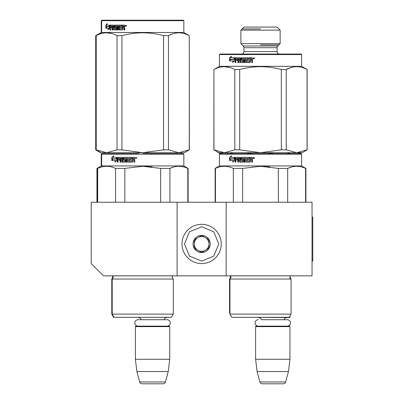 <?xml version="1.0" encoding="UTF-8"?>
<svg xmlns="http://www.w3.org/2000/svg" width="404" height="404" viewBox="0 0 404 404"><rect width="100%" height="100%" fill="white"/><g stroke="black" fill="none" stroke-linecap="round" stroke-linejoin="round"><path stroke-width="0.61" d="M177.098 275.846L177.098 202.247L91.228 202.247L91.228 263.58L103.495 275.846L226.164 275.846L226.164 202.247L312.034 202.247L312.034 275.846L226.164 275.846M177.098 202.247L226.164 202.247M169.493 317.312L135.633 317.312M141.173 319.716A2.944 2.944 122.1 0 0 138.335 317.559M163.953 319.716A2.944 2.944 -122.2 0 1 166.791 317.559M135.391 326.634L169.736 326.634L169.246 326.144L135.88 326.144L135.391 326.634L135.391 359.267L136.895 371.534L139.693 381.982A2.454 2.454 34.1 0 0 142.067 383.8L163.059 383.8A2.454 2.454 -34.1 0 0 165.433 381.982L139.693 381.982M169.736 326.634L169.736 359.267L135.391 359.267M169.736 359.267L168.231 371.534L136.895 371.534M168.231 371.534L165.433 381.982M163.059 383.8L142.067 383.8M230.462 275.846L231.073 277.275L229.967 279.038L229.967 314.12L291.062 314.12L291.062 279.038L229.548 279.038L230.654 277.275L230.078 275.887L290.532 275.887L289.956 277.275L289.956 278.487M289.956 316.034L289.956 317.064L289.36 317.064M289.956 317.064L289.466 317.559L255.853 317.312M287.269 326.144A3.212 3.212 0 0 0 290.481 322.932A3.212 3.212 0 0 0 287.269 319.716L261.388 319.716A2.944 2.944 122.1 0 0 258.55 317.559M287.269 319.716L284.174 319.716A2.944 2.944 -122.2 0 1 287.012 317.559M255.606 326.634L289.956 326.634L289.466 326.144L256.101 326.144L255.606 326.634L255.606 359.267L257.116 371.534L259.913 381.982A2.454 2.454 34.1 0 0 262.282 383.8L283.28 383.8A2.454 2.454 -34.1 0 0 285.648 381.982L259.913 381.982M289.956 326.634L289.956 359.267L255.606 359.267M289.956 359.267L288.451 371.534L257.116 371.534M288.451 371.534L285.648 381.982M283.28 383.8L262.282 383.8M201.631 263.58A19.629 19.629 0 0 0 221.261 243.955A19.629 19.629 0 0 0 201.631 224.326A19.629 19.629 0 0 0 182.002 243.955A19.629 19.629 0 0 0 201.631 263.58M201.631 261.13L213.777 256.096L218.806 243.955L213.777 231.81L201.631 226.78L189.486 231.81L184.456 243.955L189.486 256.096L201.631 261.13M201.631 252.54A8.585 8.585 0 0 0 210.221 243.955A8.585 8.585 0 0 0 201.631 235.365A8.585 8.585 0 0 0 193.046 243.955A8.585 8.585 0 0 0 201.631 252.54M201.631 252.455L208.994 248.202L208.994 239.703L201.631 235.456L194.273 239.703L194.273 248.202L201.631 252.455M197.95 237.577A7.358 7.358 0 0 1 205.313 237.577A7.358 7.358 0 0 0 194.273 243.955A7.358 7.358 0 0 0 205.313 250.328A7.358 7.358 0 0 0 205.313 237.577A7.358 7.358 0 0 1 208.994 243.955M205.313 250.328A7.358 7.358 0 0 1 194.273 243.955M258.292 326.144A3.212 3.212 0 0 1 255.081 322.932A3.212 3.212 0 0 1 258.292 319.716M167.049 326.144A3.212 3.212 0 0 0 170.266 322.932A3.212 3.212 0 0 0 167.049 319.716L138.077 319.716A3.212 3.212 0 0 0 134.86 322.932A3.212 3.212 0 0 0 138.077 326.144M183.355 153.666L142.748 153.666L183.355 153.666L183.845 154.156L183.845 165.933L188.138 168.412L188.138 202.247M139.713 317.312L144.279 317.312M173.24 279.007L172.19 277.275L172.766 275.887L112.731 275.887L113.307 277.275L112.206 279.038L112.206 314.12L173.296 314.12L173.296 279.038L111.782 279.038L112.888 277.275L112.277 275.846M145.783 317.312L113.625 317.312L111.782 314.12L112.206 314.12L114.044 317.312M142.748 317.312L171.453 317.312L173.296 314.12M187.82 202.247L187.82 168.412L188.138 168.412M107.161 153.666L138.92 153.666L102.146 153.666L101.657 154.156L183.845 154.156M142.748 153.666L178.411 153.666M138.85 153.666L110.459 153.666M144.824 153.666L179.553 153.666L144.824 153.666M101.722 153.666L101.232 154.156L101.657 154.156L101.657 165.933L183.845 165.933M116.125 159.014L116.877 157.348L116.877 160.464L114.792 162.029L115.453 160.514L111.953 160.514L112.565 159.014L116.443 159.014L116.877 158.04M112.322 160.514L112.923 159.014M115.781 160.514L115.453 160.514L115.781 160.514L115.125 162.029M111.817 157.373L111.817 160.514L112.494 158.843L116.049 158.843L116.721 157.348L113.11 157.348L113.761 155.803L111.817 157.373L113.585 156.222M112.186 159.595L112.186 157.373M133.487 160.07L132.568 160.07L132.568 161.802L132.189 162.181L128.497 162.181L128.139 161.802L128.139 158.257L127.285 158.257L127.285 162.181L126.437 162.181L126.437 158.257L124.058 158.257L124.058 159.161L125.563 159.161L125.907 159.545L125.907 161.802L125.563 162.181L122.2 162.181L121.872 161.802L121.872 160.07L120.847 160.07L120.847 162.181L120.084 162.181L120.084 158.257L118.17 158.257L118.049 159.161L119.776 159.161L119.776 160.07L118.049 160.07L118.049 162.181L117.327 162.181L117.327 157.727L117.625 157.348L122.2 157.348L122.533 157.727L122.659 161.272L125.058 161.125L124.927 160.07L123.437 160.07L123.099 159.691L123.099 157.727L123.437 157.348L131.103 157.348L131.103 158.257L129.048 158.403L129.048 159.161L130.669 159.161L130.669 160.07L129.048 160.07L129.189 161.272L131.83 161.125L131.83 157.348L134.416 157.348L134.81 157.727L134.81 159.09L134.229 159.656L134.81 160.216L134.81 162.181L133.876 162.181L133.876 160.454L133.487 160.07L133.982 160.454L133.982 162.181M128.139 161.802L128.139 158.257M126.634 162.181L126.437 158.257M122.447 162.181L121.872 160.07M120.352 162.181L120.352 158.257L120.084 158.257M124.927 161.272L125.27 161.125L125.27 160.216L124.927 160.07M123.664 160.07L123.336 159.691L123.336 157.727L123.664 157.348M131.815 161.272L131.962 157.348M121.872 158.403L122.124 159.161L122.124 158.403M121.745 158.257L120.973 158.257L120.847 159.161L121.872 159.161M133.724 158.257L132.568 158.257L132.568 159.161L133.876 159.161L133.724 158.257M133.876 159.161L133.83 158.257M121.23 158.257L121.998 158.257M117.63 162.181L117.63 157.727L117.928 157.348M128.669 162.181L128.31 161.802M135.451 157.959L136.092 157.348L136.744 157.959L135.451 157.959L136.133 157.348M152.045 166.877L142.748 166.286L160.555 168.392M97.677 202.247L97.677 168.412L97.359 168.412L97.359 202.247M124.846 202.247L124.846 168.412L115.579 168.412L115.579 202.247M97.677 168.412C103.646 165.6 109.615 165.6 115.579 168.412M124.846 168.412L142.748 166.286M160.651 202.247L160.651 168.412L169.917 168.412C175.886 165.6 181.856 165.6 187.82 168.412M173.765 166.998L169.917 168.412L169.917 202.247M136.395 158.388L136.138 158.009L135.83 158.388L135.83 157.525L136.32 157.525L136.395 158.035M135.961 157.848L136.214 157.701L135.961 157.848M97.723 150.768L95.713 149.854L100.621 152.687L106.631 152.687L117.039 149.854L121.932 149.854L142.748 152.687L163.569 149.854L168.463 149.854L178.871 152.687L189.365 149.854L184.456 152.687L106.631 152.687L96.132 149.854L96.132 35.653L101.657 32.466L101.657 20.69L102.146 20.2L183.355 20.2L183.845 20.69L101.232 20.69L101.232 32.466L183.845 32.466L183.845 20.69M118.983 26.265L118.912 26.013M172.937 33.774L168.559 35.602M111.676 33.517L106.631 32.82M163.569 149.854L163.569 35.653C149.687 31.911 135.81 31.911 121.932 35.653L117.039 35.653C110.1 31.911 103.161 31.911 96.218 35.653L96.132 35.653M121.932 149.854L121.932 35.653M168.463 149.854L168.463 35.653L163.569 35.653M189.279 149.854L189.279 35.653C182.34 31.911 175.402 31.911 168.463 35.653M189.365 149.854L189.279 35.653M189.365 35.653L183.845 32.466M117.039 149.854L117.039 35.653M96.218 149.854L96.218 35.653M108.434 28.27L105.959 28.27L106.373 26.775L108.934 26.775L109.494 25.109L109.494 28.224L107.949 29.79L108.434 28.27L108.843 28.27L108.565 29.149M107.181 25.109L109.378 25.109L108.873 26.603L106.762 26.603L106.308 28.27L105.959 28.27M108.873 26.603L106.328 26.603L105.868 28.27L105.868 25.134L106.308 25.134L106.308 26.669M106.989 24.306L106.308 25.134M105.868 25.134L107.212 23.563L106.752 25.109L109.378 25.109M124.286 25.109L121.947 25.109L121.947 28.886L122.2 25.109L124.286 25.109L124.644 25.487L124.644 26.851L124.114 27.411L124.644 27.977L124.644 29.941L123.791 29.941L123.791 28.209L123.442 27.831L124.018 28.209L124.018 29.941L124.861 29.941M123.442 27.831L122.609 27.831L122.609 29.563L122.266 29.941L119.291 29.941L118.695 29.563L119.008 29.941L122.266 29.941M118.695 29.563L118.695 26.013L117.958 26.013L117.958 29.941L117.231 29.941L117.231 26.013L117.539 26.013L117.539 29.941L118.251 29.941M117.231 26.013L115.221 26.013L115.221 26.922L116.483 26.922L115.549 26.922M116.483 26.922L116.781 27.305L116.781 29.563L116.483 29.941L114.039 29.941L113.771 27.831L113.423 27.831L113.771 27.831M116.483 29.941L113.691 29.941L113.423 27.831L112.595 27.831L112.595 29.941L111.984 29.941L111.984 26.013L112.352 26.013L110.484 26.013L110.393 26.922L111.741 26.922L110.777 26.922M112.953 29.941L112.352 29.941L112.352 26.013M111.984 26.922L111.984 27.831M111.741 26.922L111.741 27.831L110.777 27.831M111.741 27.831L110.393 27.831L110.393 29.941L109.832 29.941L109.832 25.487L110.065 25.109L113.691 25.109L110.454 25.109L110.226 29.941L110.777 29.941M116.271 29.032L115.948 29.032L116.382 28.886L116.382 27.977L115.948 27.831L116.271 27.831M114.428 25.487L115.039 25.109L121.301 25.109L114.706 25.109L114.428 27.452L114.706 27.831L115.948 27.831L115.948 29.032L113.963 28.886L113.691 25.109M121.301 25.109L121.301 26.013L119.887 26.013M121.301 26.013L119.614 26.013L119.488 26.922L120.912 26.922L119.766 26.922M120.912 26.922L120.912 27.831L119.766 27.831M120.912 27.831L119.488 27.831L119.614 29.032L121.947 28.886M113.322 26.013L112.696 26.013L112.595 26.922L113.771 26.922L113.423 26.922L113.322 26.013L113.67 26.013L113.054 26.013M124.018 26.164L123.654 26.013L124.018 26.164L124.018 26.922L122.609 26.922L122.609 26.013L123.654 26.013M123.791 26.164L124.018 26.922M113.67 26.013L113.771 26.922M114.766 25.487L115.039 27.831M118.983 29.563L118.983 26.013L118.251 26.013M125.23 25.72L126.427 25.72L125.826 26.336L125.23 25.72L125.583 26.119M125.927 26.326L125.7 25.77L126.3 26.149M108.934 26.775L109.332 26.775L109.494 26.29M106.808 26.775L106.398 28.27M125.583 26.149L125.583 25.285L126.104 25.356L126.255 26.149M177.492 153.666L162.63 153.666M174.2 153.666L146.546 153.666M97.359 168.412L101.657 165.933L96.94 168.412L96.94 202.247M97.258 202.247L97.258 168.412L97.718 168.205M97.258 168.412L96.94 168.412M127.649 317.312L125.275 317.312M101.232 20.69L102.146 20.2M95.713 149.854L95.713 35.653L97.718 34.739M95.798 149.854L95.798 35.653M178.871 152.687L161.156 152.687M106.207 152.687L123.498 152.687M146.632 153.666L175.639 153.666L146.632 153.666M257.479 317.312L262.044 317.312M301.121 153.666L260.514 153.666L301.121 153.666L301.611 154.156L301.611 165.933L305.904 168.412L305.904 202.247M253.465 153.666L219.912 153.666L219.417 154.156L301.611 154.156M260.514 153.666L219.912 153.666L260.514 153.666M256.616 153.666L223.715 153.666L256.616 153.666M262.59 153.666L297.314 153.666L262.59 153.666M263.549 317.312L231.81 317.312L229.967 314.12M260.514 317.312L289.219 317.312L291.062 314.12M215.443 202.247L215.443 168.412L215.125 168.412L215.125 202.247M233.345 202.247L233.345 168.412C227.376 165.6 221.412 165.6 215.443 168.412M242.612 202.247L242.612 168.412L233.345 168.412M305.586 202.247L305.586 168.412L305.904 168.412M278.417 202.247L278.321 168.392M269.811 166.877L260.514 166.286L278.417 168.412L287.683 168.412C293.652 165.6 299.616 165.6 305.586 168.412M291.531 166.998L287.683 168.412L287.683 202.247M242.612 168.412L260.514 166.286M301.611 165.933L219.417 165.933L215.125 168.412M233.891 159.014L234.643 157.348L234.643 160.464L232.553 162.029L233.219 160.514L229.719 160.514L230.331 159.014L234.209 159.014L234.643 158.04M230.088 160.514L230.689 159.014M233.547 160.514L233.219 160.514L233.547 160.514L232.891 162.029M229.583 157.373L229.583 160.514L230.26 158.843L233.815 158.843L234.487 157.348L230.876 157.348L231.527 155.803L229.583 157.373L231.346 156.222M229.952 160.514L230.618 158.843M229.952 159.595L229.952 157.373M249.581 161.272L249.596 157.348L252.182 157.348L252.576 157.727L252.576 159.09L251.995 159.656L252.576 160.216L252.576 162.181L251.642 162.181L251.642 160.454L251.253 160.07L250.334 160.07L250.334 161.802L249.95 162.181L246.263 162.181L245.905 161.802L245.905 158.257L245.046 158.257L245.046 162.181L244.203 162.181L244.203 158.257L241.693 158.403L241.819 159.161L243.324 159.161L243.673 159.545L243.673 161.802L243.324 162.181L239.966 162.181L239.638 161.802L239.638 160.07L238.613 160.07L238.613 162.181L237.85 162.181L237.85 158.257L235.936 158.257L235.815 159.161L237.542 159.161L237.542 160.07L235.815 160.07L235.815 162.181L235.088 162.181L235.088 157.727L235.391 157.348L239.966 157.348L240.299 157.727L240.299 161.125L242.693 161.272L242.693 160.07L241.203 160.07L240.865 159.691L240.865 157.727L241.203 157.348L248.869 157.348L248.869 158.257L246.814 158.403L246.814 159.161L248.435 159.161L248.435 160.07L246.814 160.07L246.814 161.125L249.581 161.272L249.728 157.348M240.865 159.691L241.43 157.348M242.824 161.125L243.036 160.216L242.693 160.07M235.391 162.181L235.391 157.727L235.694 157.348M235.088 157.727L235.391 157.727M237.85 158.257L238.118 158.257L238.118 162.181M239.638 160.07L239.638 161.802M244.203 158.257L244.4 162.181M245.905 158.257L245.905 161.802M251.253 160.07L251.748 160.454L251.748 162.181M253.803 158.009L253.722 158.388L253.803 158.009L254.237 158.388L254.237 157.595L253.596 157.525L254.161 157.525M253.722 158.009L253.985 158.009M253.677 157.525L253.803 158.388M253.899 158.575L253.303 157.959L253.899 157.348M254.51 157.959L253.858 158.575L253.212 157.959L253.858 157.348L254.51 157.959M239.511 158.257L238.739 158.257L238.613 159.161L239.638 159.161L239.764 158.257L238.996 158.257M239.89 159.161L239.764 158.257M251.642 159.161L250.334 159.161L250.334 158.257L251.596 158.257L251.748 159.161L251.596 158.257M241.43 160.07L241.102 159.691M240.213 162.181L239.89 161.802M246.435 162.181L246.076 161.802M213.898 149.854L218.806 152.687L224.392 152.687L234.805 149.854L239.698 149.854L260.514 152.687L281.33 149.854L286.224 149.854L296.637 152.687L307.131 149.854L302.222 152.687L224.392 152.687L213.898 149.854L213.898 69.513L219.417 66.327L219.417 54.55L219.912 54.055L301.121 54.055L301.611 54.55L219.417 54.55M229.634 67.428L224.392 66.68M291.274 67.463L286.3 69.473M240.885 30.138L243.955 27.068L277.073 27.068L280.144 30.138L240.885 30.138L240.885 43.632L280.144 43.632L280.144 30.138M280.144 43.632L277.795 45.98L243.233 45.98L240.885 43.632M277.795 45.98A2.454 2.454 -161.3 0 0 277.073 47.712L243.955 47.712A2.454 2.454 161.2 0 0 243.233 45.98M277.073 47.712L277.073 51.606L243.955 51.606L243.955 47.712M277.073 51.606A2.454 2.454 -50.7 0 0 279.528 54.055M243.955 51.606A2.454 2.454 50.7 0 1 241.501 54.055M230.689 59.408L230.088 60.903M233.891 59.408L230.331 59.408L229.719 60.903L233.547 60.903L233.219 60.903L232.553 62.423L234.643 60.852L234.643 57.737L233.891 59.408L234.643 58.428M233.547 60.903L232.891 62.423M231.229 57.737L234.487 57.737L233.815 59.236L230.618 59.236M233.815 59.236L230.26 59.236L229.583 60.903L229.583 57.762L229.952 57.762L229.952 59.989M231.346 56.61L229.952 57.762M234.487 57.737L230.876 57.737L231.527 56.191L229.583 57.762M246.98 59.555L248.435 59.555L248.435 60.464L246.814 60.464L246.955 61.666L249.581 61.666L249.728 57.737L252.182 57.737L252.576 58.12L252.576 59.479L251.995 60.045L252.576 60.61L252.576 62.57L251.642 62.57L251.642 60.842L251.748 62.57L252.672 62.57M251.642 60.842L251.364 60.464L250.334 60.464L250.334 62.191L249.95 62.57L246.435 62.57L245.905 62.191L245.905 58.646L246.076 62.191M249.95 62.57L246.263 62.57L245.905 62.191M245.905 58.646L245.046 58.646L245.046 62.57L244.203 62.57L244.203 58.646L244.4 62.57L245.233 62.57M244.203 58.646L241.819 58.646L241.819 59.555L243.324 59.555L242.047 59.555M243.324 59.555L243.673 59.933L243.673 62.191L243.324 62.57L240.213 62.57L239.638 62.191L239.89 60.464L239.89 62.191M243.324 62.57L239.966 62.57L239.638 62.191M239.638 60.464L238.613 60.464L238.613 62.57L237.85 62.57L237.85 58.646L238.118 58.646L238.118 62.57L238.875 62.57M237.85 58.646L235.936 58.646L235.815 59.555L237.542 59.555L236.108 59.555M237.542 59.555L237.542 60.464L236.108 60.464M237.542 60.464L235.815 60.464L235.815 62.57L235.088 62.57L235.088 58.12L235.391 57.737L239.966 57.737L240.299 58.12L240.425 61.666L243.036 61.514L242.905 60.464L241.203 60.464L240.865 60.08L241.43 57.737L248.869 57.737L241.203 57.737L240.865 58.12L240.865 60.08M236.108 62.57L235.391 62.57L235.391 58.12L235.694 57.737M242.693 60.464L242.824 61.514M248.869 57.737L248.869 58.646L247.117 58.646M248.869 58.646L246.814 58.792L246.814 59.555L248.435 59.555M248.435 60.464L246.98 60.464M252.182 57.737L249.596 57.737L249.728 61.514M239.511 58.646L238.739 58.646L238.613 59.555L239.89 59.555L239.511 58.646M251.642 59.555L251.49 58.646L250.334 58.646L250.334 59.555L251.748 59.555L251.596 58.646M239.764 58.646L239.89 59.555M241.43 60.464L241.102 60.08M251.748 60.842L251.364 60.464M254.51 58.353L253.858 58.964L253.212 58.353L253.858 57.737L254.51 58.353M253.899 58.964L253.303 58.353L253.899 57.737M307.131 149.854L307.131 69.513L301.611 66.327L219.417 66.327M301.611 66.327L301.611 54.55M213.984 149.854L213.898 69.513M234.805 149.854L234.805 69.513C227.866 65.771 220.927 65.771 213.984 69.513M239.698 149.854L239.698 69.513L234.805 69.513M281.33 149.854L281.33 69.513C267.453 65.771 253.576 65.771 239.698 69.513M286.224 149.854L286.224 69.513L281.33 69.513M307.045 149.854L307.045 69.513C300.101 65.771 293.163 65.771 286.224 69.513M253.596 57.918L253.677 58.777L253.596 57.918M253.98 58.469L254.055 58.777L253.98 58.469M260.514 44.859L278.917 44.859M260.514 28.911L242.112 28.911M229.967 313.14L229.548 313.14L229.967 313.873M217.403 151.924L217.842 152.131M219.17 152.687L222.468 153.666M229.73 153.666L233.027 152.687M246.238 152.687L252.833 153.666M267.352 153.666L273.952 152.687M287.163 152.687L290.481 153.666M297.697 153.666L301.015 152.687M312.034 216.968L312.772 216.968L312.772 261.13L312.034 261.13M121.872 161.802L122.124 161.802M109.832 25.487L110.226 25.487M112.696 275.846L112.312 275.887M235.088 58.12L235.391 58.12M101.04 152.687L96.132 149.854M101.232 154.156L101.232 165.933M111.782 279.038L111.782 314.12M101.232 32.466L95.713 35.653M291.062 279.038L289.956 277.23M219.417 154.156L219.417 165.933M229.548 279.038L229.548 313.14M300.01 153.666L301.707 152.687M220.175 153.666L217.16 151.924"/></g></svg>
